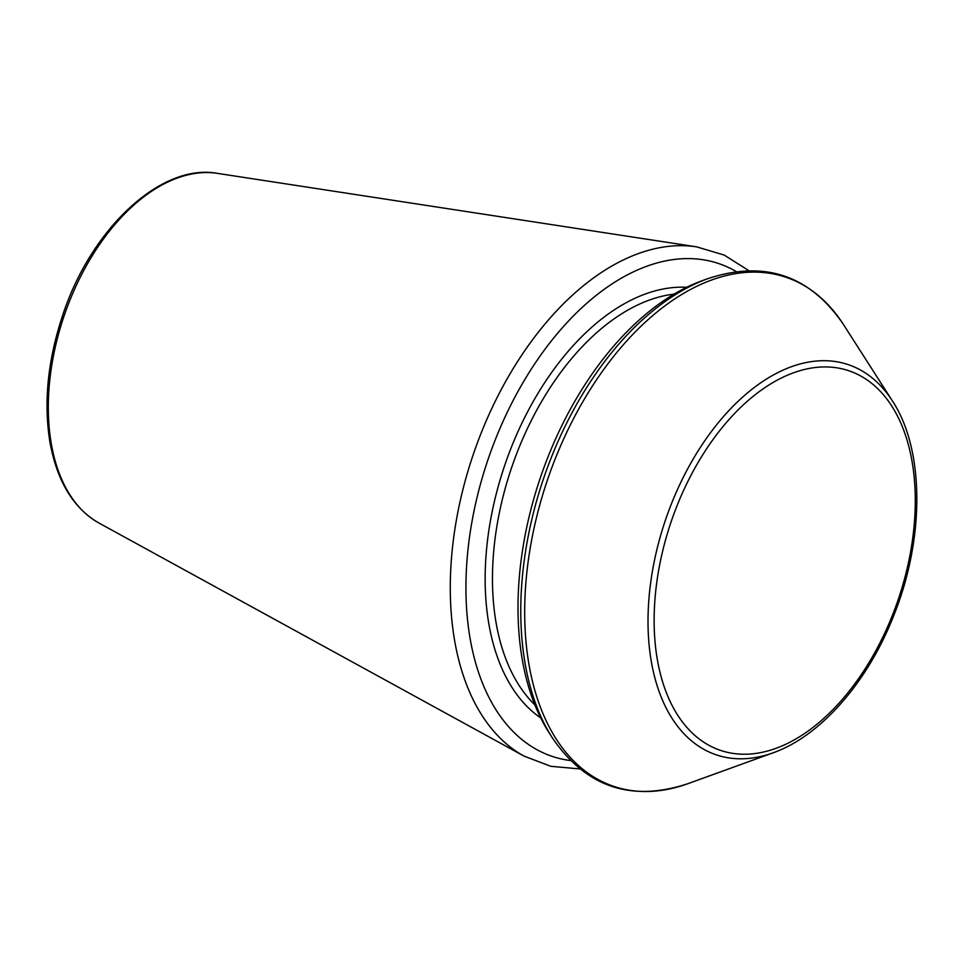 <?xml version="1.0" encoding="UTF-8"?>
<svg xmlns="http://www.w3.org/2000/svg" width="965" height="965" viewBox="0 0 965 965"><rect width="100%" height="100%" fill="white"/><g stroke="black" fill="none" stroke-linecap="round" stroke-linejoin="round"><path stroke-width="1.45" d="M552.257 737.706L549.001 732.616A264.555 158.477 -71.3 0 1 540.352 477.747A264.555 158.477 -71.3 0 1 702.218 280.682L707.9 278.632C764.654 259.899 809.852 275.218 843.519 324.602A268.728 160.974 -71.3 0 0 648.347 319.415A268.728 160.974 -71.3 0 0 524.695 609.132A268.728 160.974 -71.3 0 0 687.888 783.689C631.122 802.41 585.924 787.09 552.257 737.706A268.728 160.974 -71.3 0 1 543.476 478.809A268.728 160.974 -71.3 0 1 707.9 278.632M570.532 760.565A260.092 155.799 -71.3 0 1 487.88 459.955A260.092 155.799 -71.3 0 1 736.307 271.599M540.702 717.936A230.563 138.116 -71.3 0 1 504.623 465.637A230.563 138.116 -71.3 0 1 686.706 287.293M534.827 704.812A225.388 135.016 -71.3 0 1 511.498 467.965A225.388 135.016 -71.3 0 1 674.053 294.132M892.396 400.933C924.627 449.654 924.832 538.687 893.723 615.61C867.764 682.062 820.564 736.15 773.098 752.809A205.979 123.387 -71.3 0 1 648.022 619.023A205.979 123.387 -71.3 0 1 742.809 396.965A205.979 123.387 -71.3 0 1 892.396 400.933L843.519 324.602M654.137 618.239A200.37 120.022 108.7 0 0 848.633 691.857A200.37 120.022 108.7 0 0 851.432 371.682A200.37 120.022 108.7 0 0 654.137 618.239M217.475 173.374C161.191 162.868 90.71 228.645 62.375 316.206C47.743 360.596 43.582 402.477 49.891 441.837C56.971 481.185 73.316 508.241 98.937 523.018A185.63 111.192 -71.3 0 1 63.98 316.243A185.63 111.192 -71.3 0 1 217.475 173.374L696.67 246.859L724.196 255.062L748.816 270.634M98.937 523.018L524.031 756.102A270.357 161.951 -71.3 0 1 473.103 454.949A270.357 161.951 -71.3 0 1 696.67 246.859M773.098 752.809L687.888 783.689M524.031 756.102L550.87 766.319L579.881 768.924"/></g></svg>
